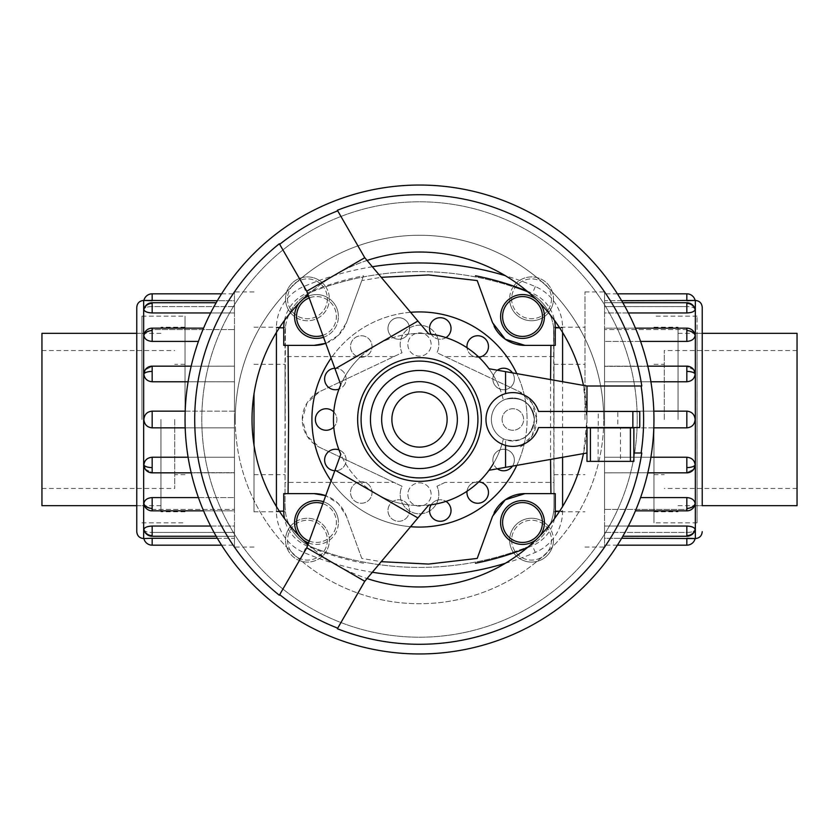 <?xml version="1.0" encoding="UTF-8"?>
<svg xmlns="http://www.w3.org/2000/svg" width="839" height="839" viewBox="0 0 839 839"><rect width="100%" height="100%" fill="white"/><g stroke="black" fill="none" stroke-linecap="round" stroke-linejoin="round"><path stroke-width="0.63" stroke-dasharray="4.2 3.15" d="M393.921 356.585L402.038 352.747A19.307 19.307 0 0 1 419.5 325.196A19.307 19.307 0 0 1 436.962 352.747L519.53 391.719A31.033 31.033 0 0 1 536.729 419.5L531.999 403.024L519.53 391.719L445.079 356.585L553.971 356.585L553.593 327.179L553.971 506.043A44.824 44.824 0 0 1 525.151 547.909A44.824 44.824 0 0 0 548.884 526.766A21.908 21.908 0 0 0 509.64 540.18A21.908 21.908 0 0 0 537.82 561.176A21.908 21.908 0 0 0 553.467 540.18A21.908 21.908 0 0 1 531.559 562.088A21.908 21.908 0 0 1 509.64 540.18A21.908 21.908 0 0 1 531.559 518.261A21.908 21.908 0 0 1 553.467 540.18A21.908 21.908 0 0 0 548.884 526.766A44.824 44.824 0 0 0 553.971 506.043L553.971 482.415L445.079 482.415L436.962 486.253A19.307 19.307 0 0 1 419.5 513.804A19.307 19.307 0 0 1 402.038 486.253L393.921 482.415L285.029 482.415L285.029 506.043L285.407 327.179L285.029 356.585L393.921 356.585L319.47 391.719L307.001 403.024L302.271 419.5L307.001 435.976L319.47 447.281L393.921 482.415M585.003 419.5L585.003 291.93L585.003 419.5M445.079 482.415L436.962 486.253A19.307 19.307 0 0 1 419.5 513.804A19.307 19.307 0 0 1 402.038 486.253L319.47 447.281A31.033 31.033 0 0 1 319.47 391.719L402.038 352.747A19.307 19.307 0 0 1 419.5 325.196A19.307 19.307 0 0 1 436.962 352.747L445.079 356.585M407.859 494.496A11.641 11.641 0 0 0 419.5 506.127A11.641 11.641 0 0 0 431.141 494.496A11.641 11.641 0 0 0 419.5 482.855A11.641 11.641 0 0 0 407.859 494.496A11.641 11.641 0 0 0 419.5 506.127A11.641 11.641 0 0 0 431.141 494.496A11.641 11.641 0 0 0 419.5 482.855A11.641 11.641 0 0 0 407.859 494.496M407.859 344.504A11.641 11.641 0 0 0 419.5 356.145A11.641 11.641 0 0 0 431.141 344.504A11.641 11.641 0 0 0 419.5 332.873A11.641 11.641 0 0 0 407.859 344.504A11.641 11.641 0 0 0 419.5 356.145A11.641 11.641 0 0 0 431.141 344.504A11.641 11.641 0 0 0 419.5 332.873A11.641 11.641 0 0 0 407.859 344.504M253.997 445.11L253.997 393.89M285.029 482.415L285.029 506.043A44.824 44.824 0 0 0 290.116 526.766A21.908 21.908 0 0 0 285.533 540.18A21.908 21.908 0 0 1 307.441 518.261A21.908 21.908 0 0 1 329.36 540.18A21.908 21.908 0 0 1 307.441 562.088A21.908 21.908 0 0 1 285.533 540.18A21.908 21.908 0 0 0 325.773 552.177A21.908 21.908 0 0 0 314.531 519.446A21.908 21.908 0 0 0 290.116 526.766A44.824 44.824 0 0 0 313.849 547.909A44.824 44.824 0 0 1 285.029 506.043L285.029 332.957A44.824 44.824 0 0 1 313.849 291.091A44.824 44.824 0 0 0 290.116 312.234A21.908 21.908 0 0 0 329.36 298.82A21.908 21.908 0 0 1 307.441 320.739A21.908 21.908 0 0 1 285.533 298.82A21.908 21.908 0 0 0 290.116 312.234A44.824 44.824 0 0 0 285.029 332.957L285.029 356.585M516.803 465.362A107.581 107.581 0 0 0 525.675 436.783A21.52 21.52 0 0 1 503.369 438.807A21.52 21.52 0 0 0 505.56 439.73A21.52 21.52 0 0 1 512.87 397.98A21.52 21.52 0 0 1 534.391 419.5A21.52 21.52 0 0 1 512.87 441.02A21.52 21.52 0 0 1 505.56 399.27C522.068 396.176 531.685 402.919 534.391 419.5A21.52 21.52 0 0 1 525.675 436.783A107.581 107.581 0 0 0 527.081 419.5A107.581 107.581 0 0 1 419.5 527.081A107.581 107.581 0 0 1 311.919 419.5A107.581 107.581 0 0 1 419.5 311.919A107.581 107.581 0 0 1 527.081 419.5A107.581 107.581 0 0 0 516.803 373.638M361.735 558.271L346.465 516.321A34.483 34.483 0 0 0 325.731 495.66L338.379 503.673L346.465 516.321L361.787 558.428L381.221 561.679M550.562 379.585L550.562 459.415M410.565 312.297A107.581 107.581 0 0 0 331.122 358.159M512.472 372.873A10.76 10.76 0 0 1 508.287 388.677A10.76 10.76 0 0 1 493.458 375.484A86.06 86.06 0 0 1 500.023 389.128A10.76 10.76 0 0 1 498.953 369.296A10.76 10.76 0 0 1 511.633 386.171A10.76 10.76 0 0 1 500.023 389.128A86.06 86.06 0 0 1 503.369 400.193A86.06 86.06 0 0 0 488.99 368.73A86.06 86.06 0 0 1 493.458 375.484A10.76 10.76 0 0 1 497.401 370.209M471.004 354.907A10.76 10.76 0 0 1 469.305 339.795A10.76 10.76 0 0 1 484.418 338.086A10.76 10.76 0 0 1 486.127 353.209A10.76 10.76 0 0 1 467.029 347.755A86.06 86.06 0 0 1 478.87 357.194A10.76 10.76 0 0 1 471.004 354.907M445.96 337.603A10.76 10.76 0 0 1 429.788 326.077A10.76 10.76 0 0 1 442.667 317.981A10.76 10.76 0 0 1 450.763 330.86A10.76 10.76 0 0 1 431.194 334.237A86.06 86.06 0 0 1 467.029 347.755M334.792 368.248A10.76 10.76 0 0 1 338.977 389.128A86.06 86.06 0 0 1 360.13 357.194A10.76 10.76 0 0 1 354.582 338.086A10.76 10.76 0 0 1 369.695 339.795A10.76 10.76 0 0 1 367.996 354.907A10.76 10.76 0 0 1 352.873 353.209A10.76 10.76 0 0 1 366.507 337.1A10.76 10.76 0 0 1 360.13 357.194A86.06 86.06 0 0 1 393.04 337.603A10.76 10.76 0 0 1 396.333 317.981A10.76 10.76 0 0 1 409.212 326.077A10.76 10.76 0 0 1 393.04 337.603A86.06 86.06 0 0 1 407.806 334.237A10.76 10.76 0 0 1 388.237 330.86A10.76 10.76 0 0 1 407.513 322.27A10.76 10.76 0 0 1 407.806 334.237A86.06 86.06 0 0 1 428.729 333.932A86.06 86.06 0 0 0 340.791 384.702L335.034 368.898L376.47 344.965L417.906 321.043L428.729 333.932M345.07 383.654A10.76 10.76 0 0 1 330.713 388.677A10.76 10.76 0 0 1 325.679 374.32A10.76 10.76 0 0 1 340.047 369.296A10.76 10.76 0 0 1 345.07 383.654M333.775 411.928A10.76 10.76 0 0 1 326.13 430.26A10.76 10.76 0 0 1 315.37 419.5A10.76 10.76 0 0 1 326.13 408.74A10.76 10.76 0 0 1 333.775 427.072A86.06 86.06 0 0 1 338.977 389.128M428.729 505.068L417.906 517.957L376.47 494.035L335.034 470.102L340.791 454.298A86.06 86.06 0 0 0 428.729 505.068A86.06 86.06 0 0 1 407.806 504.763A10.76 10.76 0 0 1 396.333 521.019A10.76 10.76 0 0 1 388.237 508.14A10.76 10.76 0 0 1 401.115 500.044A10.76 10.76 0 0 1 409.212 512.923A10.76 10.76 0 0 1 388.111 512.304A10.76 10.76 0 0 1 407.806 504.763A86.06 86.06 0 0 1 371.971 491.245A10.76 10.76 0 0 1 354.582 500.914A10.76 10.76 0 0 1 352.873 485.791A10.76 10.76 0 0 1 367.996 484.093A10.76 10.76 0 0 1 369.695 499.205A10.76 10.76 0 0 1 350.954 489.494A10.76 10.76 0 0 1 371.971 491.245A86.06 86.06 0 0 1 338.977 449.872A10.76 10.76 0 0 1 340.047 469.704A10.76 10.76 0 0 1 325.679 464.68A10.76 10.76 0 0 1 330.713 450.323A10.76 10.76 0 0 1 345.542 463.516A10.76 10.76 0 0 1 334.792 470.752M437.885 500.044A10.76 10.76 0 0 1 450.763 508.14A10.76 10.76 0 0 1 442.667 521.019A10.76 10.76 0 0 1 429.788 512.923A10.76 10.76 0 0 1 445.96 501.397A86.06 86.06 0 0 1 431.194 504.763A10.76 10.76 0 0 1 437.885 500.044M471.004 484.093A10.76 10.76 0 0 1 486.127 485.791A10.76 10.76 0 0 1 484.418 500.914A10.76 10.76 0 0 1 469.305 499.205A10.76 10.76 0 0 1 478.87 481.806A86.06 86.06 0 0 1 467.029 491.245A10.76 10.76 0 0 1 471.004 484.093M505.56 445.383L505.56 439.73C522.068 442.824 531.685 436.081 534.391 419.5C531.685 402.919 522.068 396.176 505.56 399.27A21.52 21.52 0 0 0 503.369 400.193A21.52 21.52 0 0 1 534.391 419.5C531.685 436.081 522.068 442.824 505.56 439.73L505.56 467.354L488.99 470.27A86.06 86.06 0 0 0 503.369 438.807A86.06 86.06 0 0 1 500.023 449.872A10.76 10.76 0 0 1 513.321 464.68A10.76 10.76 0 0 1 498.953 469.704A10.76 10.76 0 0 1 500.023 449.872A86.06 86.06 0 0 1 493.458 463.516A10.76 10.76 0 0 1 508.287 450.323A10.76 10.76 0 0 1 512.472 466.127M309.203 541.061A19.926 19.926 0 0 0 336.408 522.519A19.926 19.926 0 0 0 316.481 502.592A19.926 19.926 0 0 0 296.566 522.519A19.926 19.926 0 0 0 316.481 542.434A19.926 19.926 0 0 0 322.826 503.631M308.521 542.927A21.908 21.908 0 0 0 338.4 522.519A21.908 21.908 0 0 1 316.481 544.427A21.908 21.908 0 0 1 294.573 522.519A21.908 21.908 0 0 1 316.481 500.6A21.908 21.908 0 0 1 338.4 522.519A21.908 21.908 0 0 0 323.508 501.753M322.826 335.369A19.926 19.926 0 0 0 316.481 296.566A19.926 19.926 0 0 0 296.566 316.481A19.926 19.926 0 0 0 316.481 336.408A19.926 19.926 0 0 0 336.408 316.481A19.926 19.926 0 0 0 309.203 297.939M323.508 337.247A21.908 21.908 0 0 0 338.4 316.481A21.908 21.908 0 0 1 316.481 338.4A21.908 21.908 0 0 1 294.573 316.481A21.908 21.908 0 0 1 316.481 294.573A21.908 21.908 0 0 1 338.4 316.481A21.908 21.908 0 0 0 308.521 296.073M302.879 299.303A21.908 21.908 0 0 0 299.303 302.879M542.434 522.519A19.926 19.926 0 0 0 522.519 502.592A19.926 19.926 0 0 0 502.592 522.519A19.926 19.926 0 0 0 522.519 542.434A19.926 19.926 0 0 0 542.434 522.519M500.6 522.519A21.908 21.908 0 0 1 522.519 500.6A21.908 21.908 0 0 1 544.427 522.519A21.908 21.908 0 0 1 522.519 544.427A21.908 21.908 0 0 1 500.6 522.519M542.434 316.481A19.926 19.926 0 0 0 522.519 296.566A19.926 19.926 0 0 0 502.592 316.481A19.926 19.926 0 0 0 522.519 336.408A19.926 19.926 0 0 0 542.434 316.481M500.6 316.481A21.908 21.908 0 0 1 522.519 294.573A21.908 21.908 0 0 1 544.427 316.481A21.908 21.908 0 0 1 522.519 338.4A21.908 21.908 0 0 1 500.6 316.481M539.697 302.879A21.908 21.908 0 0 0 536.121 299.303M327.367 540.18A19.926 19.926 0 0 1 307.441 560.095A19.926 19.926 0 0 1 287.525 540.18A19.926 19.926 0 0 1 307.441 520.253A19.926 19.926 0 0 1 327.367 540.18A19.926 19.926 0 0 1 307.441 560.095A19.926 19.926 0 0 1 287.525 540.18A19.926 19.926 0 0 1 307.441 520.253A19.926 19.926 0 0 1 327.367 540.18M327.367 298.82A19.926 19.926 0 0 1 307.441 318.747A19.926 19.926 0 0 1 287.525 298.82A19.926 19.926 0 0 1 307.441 278.905A19.926 19.926 0 0 1 327.367 298.82A19.926 19.926 0 0 1 307.441 318.747A19.926 19.926 0 0 1 287.525 298.82A19.926 19.926 0 0 1 307.441 278.905A19.926 19.926 0 0 1 327.367 298.82M551.475 540.18A19.926 19.926 0 0 1 531.559 560.095A19.926 19.926 0 0 1 511.633 540.18A19.926 19.926 0 0 1 531.559 520.253A19.926 19.926 0 0 1 551.475 540.18A19.926 19.926 0 0 1 531.559 560.095A19.926 19.926 0 0 1 511.633 540.18A19.926 19.926 0 0 1 531.559 520.253A19.926 19.926 0 0 1 551.475 540.18M551.475 298.82A19.926 19.926 0 0 1 531.559 318.747A19.926 19.926 0 0 1 511.633 298.82A19.926 19.926 0 0 1 531.559 278.905A19.926 19.926 0 0 1 551.475 298.82A19.926 19.926 0 0 1 531.559 318.747A19.926 19.926 0 0 1 511.633 298.82A19.926 19.926 0 0 1 531.559 278.905A19.926 19.926 0 0 1 551.475 298.82M553.971 356.585L553.971 332.957A44.824 44.824 0 0 0 548.884 312.234A21.908 21.908 0 0 0 553.467 298.82A21.908 21.908 0 0 1 531.559 320.739A21.908 21.908 0 0 1 509.64 298.82A21.908 21.908 0 0 0 548.884 312.234A44.824 44.824 0 0 0 525.151 291.091A295.831 295.831 0 0 0 513.227 286.823A21.908 21.908 0 0 0 509.64 298.82A21.908 21.908 0 0 1 531.559 276.912A21.908 21.908 0 0 1 553.467 298.82A21.908 21.908 0 0 0 513.227 286.823A295.831 295.831 0 0 0 325.773 286.823A21.908 21.908 0 0 0 285.533 298.82A21.908 21.908 0 0 1 307.441 276.912A21.908 21.908 0 0 1 329.36 298.82A21.908 21.908 0 0 0 325.773 286.823A295.831 295.831 0 0 0 313.849 291.091A295.831 295.831 0 0 1 525.151 291.091A44.824 44.824 0 0 1 553.971 332.957L553.971 482.415M160.941 419.5L160.941 511.78L160.941 419.5M41.95 333.335L41.95 505.665M185.041 419.5L185.041 316.167L185.041 419.5M174.701 419.5L174.701 488.455L174.701 419.5M678.059 419.5L678.059 327.22L678.059 419.5M797.05 505.665L797.05 333.335M653.959 419.5L653.959 522.833L653.959 419.5M664.299 419.5L664.299 350.545L664.299 419.5M185.188 411.152L234.459 411.152L234.459 419.5L234.459 411.152L152.174 411.152C147.14 411.634 144.381 414.414 143.878 419.5C144.381 424.586 147.14 427.366 152.174 427.848L234.459 427.848L234.459 547.07L234.459 419.5L234.459 457.234L152.174 457.234C147.14 457.727 144.381 460.338 143.878 465.068L145.116 469.085L152.174 472.672L234.459 472.672L234.459 497.579L152.174 497.579C147.14 497.999 144.381 500.034 143.878 503.694L144.088 505.015L152.174 509.388L234.459 509.388L234.459 526.043L152.174 526.043C147.14 526.315 144.381 527.469 143.878 529.503L143.92 529.808A8.505 8.505 0 0 0 152.174 536.257L152.174 532.429L234.459 532.429L234.459 538.271L152.174 538.271L152.174 545.172M136.767 307.326L136.767 531.674M143.878 529.503C144.381 531.36 147.14 532.335 152.174 532.429C147.14 532.335 144.381 531.36 143.878 529.503A8.505 7.855 180 0 0 152.174 535.607L152.174 536.257L234.459 536.257L234.459 532.429L152.174 532.429L152.174 536.257M217.353 538.271L234.459 538.271L234.459 509.388L152.174 509.388L144.088 505.015A8.505 8.505 0 0 0 152.174 510.857L152.174 509.388L152.174 510.857L234.459 510.857L234.459 508.371L234.459 510.857L203.573 510.857M210.641 526.043L234.459 526.043L234.459 536.257L216.179 536.257M198.423 497.579L234.459 497.579L234.459 472.672L152.174 472.672L145.116 469.085A8.505 8.505 0 0 0 152.174 472.839L234.459 472.839L234.459 427.848L185.188 427.848M188.093 457.234L234.459 457.234L234.459 472.839L191.187 472.839M143.878 373.932A8.505 3.251 180 0 1 152.174 371.404L152.174 366.161A8.505 8.505 0 0 0 145.116 369.915L152.174 366.328L234.459 366.161L234.459 371.404L234.459 366.161L152.174 366.328L145.116 369.915L143.878 373.932C144.381 378.662 147.14 381.273 152.174 381.766L234.459 381.766L234.459 371.404L234.459 381.766L188.093 381.766M143.878 309.497A8.505 7.855 180 0 1 152.174 303.393L152.174 302.743A8.505 8.505 0 0 0 143.92 309.192L143.878 309.497C144.381 307.64 147.14 306.665 152.174 306.571L234.459 306.571L234.459 302.743L234.459 306.571L152.174 306.571C147.14 306.665 144.381 307.64 143.878 309.497C144.381 311.531 147.14 312.685 152.174 312.957L234.459 312.957L234.459 303.393L234.459 312.957L210.641 312.957M221.569 545.172L234.459 545.172L234.459 538.271L234.459 545.172M234.459 508.371L234.459 497.579L234.459 508.371M143.878 335.306A8.505 6.009 180 0 1 152.174 330.629L152.174 328.143A8.505 8.505 0 0 0 144.088 333.985L152.174 329.612L234.459 329.612L234.459 328.143L234.459 330.629L234.459 328.143L234.459 329.612L152.174 329.612L144.088 333.985L143.878 335.306C144.381 338.966 147.14 341.001 152.174 341.421L198.423 341.421M221.569 293.828L234.459 293.828L234.459 300.729L217.353 300.729M234.459 330.629L234.459 341.421L234.459 330.629M141.938 419.5L141.938 316.167L141.938 419.5M653.812 427.848L604.541 427.848L604.541 419.5L604.541 427.848L686.826 427.848C691.86 427.366 694.619 424.586 695.122 419.5C694.619 414.414 691.86 411.634 686.826 411.152L604.541 411.152L604.541 291.93L604.541 419.5L604.541 381.766L686.826 381.766C691.86 381.273 694.619 378.662 695.122 373.932L693.884 369.915L686.826 366.328L604.541 366.328L604.541 341.421L686.826 341.421C691.86 341.001 694.619 338.966 695.122 335.306L694.912 333.985L686.826 329.612L604.541 329.612L604.541 312.957L686.826 312.957C691.86 312.685 694.619 311.531 695.122 309.497L695.08 309.192A8.505 8.505 0 0 0 686.826 302.743L686.826 306.571L604.541 306.571L604.541 300.729L686.826 300.729L686.826 293.828M697.062 505.697L697.062 316.167L697.062 522.833L697.062 333.303L697.062 505.697L702.233 505.697L702.233 307.326M695.122 309.497C694.619 307.64 691.86 306.665 686.826 306.571C691.86 306.665 694.619 307.64 695.122 309.497A8.505 7.855 0 0 0 686.826 303.393L686.826 302.743L604.541 302.743L604.541 306.571L686.826 306.571L686.826 302.743M621.647 300.729L604.541 300.729L604.541 329.612L686.826 329.612L694.912 333.985A8.505 8.505 0 0 0 686.826 328.143L686.826 329.612L686.826 328.143L604.541 328.143L604.541 330.629L604.541 328.143L635.427 328.143M628.359 312.957L604.541 312.957L604.541 302.743L622.821 302.743M640.577 341.421L604.541 341.421L604.541 366.328L686.826 366.328L693.884 369.915A8.505 8.505 0 0 0 686.826 366.161L604.541 366.161L604.541 411.152L653.812 411.152M650.907 381.766L604.541 381.766L604.541 366.161L647.813 366.161M695.122 465.068A8.505 3.251 0 0 1 686.826 467.596L686.826 472.839A8.505 8.505 0 0 0 693.884 469.085L686.826 472.672L604.541 472.839L604.541 467.596L604.541 472.839L686.826 472.672L693.884 469.085L695.122 465.068C694.619 460.338 691.86 457.727 686.826 457.234L604.541 457.234L604.541 467.596L604.541 457.234L650.907 457.234M695.122 529.503A8.505 7.855 0 0 1 686.826 535.607L686.826 536.257A8.505 8.505 0 0 0 695.08 529.808L695.122 529.503C694.619 531.36 691.86 532.335 686.826 532.429L604.541 532.429L604.541 536.257L604.541 532.429L686.826 532.429C691.86 532.335 694.619 531.36 695.122 529.503C694.619 527.469 691.86 526.315 686.826 526.043L604.541 526.043L604.541 535.607L604.541 526.043L628.359 526.043M617.431 293.828L604.541 293.828L604.541 300.729L604.541 293.828M604.541 330.629L604.541 341.421L604.541 330.629M695.122 503.694A8.505 6.009 0 0 1 686.826 508.371L686.826 510.857A8.505 8.505 0 0 0 694.912 505.015L686.826 509.388L604.541 509.388L604.541 510.857L604.541 508.371L604.541 510.857L604.541 509.388L686.826 509.388L694.912 505.015L695.122 503.694C694.619 500.034 691.86 497.999 686.826 497.579L640.577 497.579M617.431 545.172L604.541 545.172L604.541 538.271L621.647 538.271M604.541 508.371L604.541 497.579L604.541 508.371M697.062 333.303L702.233 333.303L702.233 419.5M586.975 452.997L586.975 427.869L633.865 427.869L633.865 461.366L586.975 461.366L586.975 452.997L583.462 453.616L586.975 419.5A167.475 167.475 0 0 0 419.5 252.025A167.475 167.475 0 0 0 252.025 419.5A167.475 167.475 0 0 0 419.5 586.975A167.475 167.475 0 0 0 586.975 419.5L583.462 385.384L586.975 386.003L641.783 386.003M279.356 595.25L306.759 547.783L307.976 544.438C325.343 559.844 345.039 571.212 367.062 578.553L364.776 581.28L337.372 628.747M235.277 419.5A184.223 184.223 0 0 0 419.5 603.723A184.223 184.223 0 0 0 603.723 419.5A184.223 184.223 0 0 1 419.5 603.723A184.223 184.223 0 0 1 235.277 419.5A184.223 184.223 0 0 1 419.5 235.277A184.223 184.223 0 0 1 603.723 419.5A184.223 184.223 0 0 0 419.5 235.277A184.223 184.223 0 0 0 235.277 419.5M637.21 419.5A217.71 217.71 0 0 0 419.5 201.79A217.71 217.71 0 0 0 201.79 419.5A217.71 217.71 0 0 0 419.5 637.21A217.71 217.71 0 0 0 637.21 419.5A217.71 217.71 0 0 0 419.5 201.79A217.71 217.71 0 0 0 201.79 419.5A217.71 217.71 0 0 0 419.5 637.21A217.71 217.71 0 0 0 637.21 419.5M620.461 427.869L598.134 427.869L598.134 461.366L620.461 461.366L620.461 427.869L598.134 427.869M538.523 427.565A26.89 26.89 0 0 1 485.98 419.5A26.89 26.89 0 0 1 538.523 411.435L639.758 411.435L639.758 427.565L538.523 427.565M617.798 411.435L598.259 411.435L598.259 427.565L617.798 427.565L617.798 411.435L598.259 411.435M357.645 419.5A61.855 61.855 0 0 1 419.5 357.645A61.855 61.855 0 0 1 481.355 419.5A61.855 61.855 0 0 1 419.5 481.355A61.855 61.855 0 0 1 357.645 419.5M617.798 427.565L598.259 427.565M620.461 461.366L598.134 461.366M586.975 411.435L586.975 427.565M488.99 368.73L505.56 371.646L505.56 393.617M338.977 449.872A86.06 86.06 0 0 1 333.775 427.072M467.029 491.245A86.06 86.06 0 0 1 445.96 501.397M488.99 470.27A86.06 86.06 0 0 1 478.87 481.806M417.906 517.957L367.062 578.553M505.56 371.646L583.462 385.384M335.034 368.898L306.759 291.217L279.356 243.75M337.372 210.253L364.776 257.72L367.062 260.447C345.039 267.788 325.343 279.156 307.976 294.562M641.783 452.997L633.865 452.997M583.462 453.616L505.56 467.354M367.062 260.447L417.906 321.043M307.976 544.438L335.034 470.102M686.826 545.172L686.826 538.271L604.541 538.271L604.541 545.172M604.541 427.848L604.541 457.234L604.541 427.848M604.541 472.672L604.541 497.579L604.541 472.672M604.541 509.388L604.541 526.043L604.541 509.388M604.541 532.429L604.541 538.271L604.541 532.429M604.541 419.5L604.541 547.07L604.541 419.5M152.174 293.828L152.174 300.729L234.459 300.729L234.459 293.828M234.459 411.152L234.459 381.766L234.459 411.152M234.459 366.328L234.459 341.421L234.459 366.328M234.459 329.612L234.459 312.957L234.459 329.612M234.459 306.571L234.459 300.729L234.459 306.571M234.459 419.5L234.459 291.93L234.459 419.5M513.227 552.177A295.831 295.831 0 0 0 525.151 547.909A295.831 295.831 0 0 1 313.849 547.909A295.831 295.831 0 0 0 513.227 552.177M276.409 506.515L276.409 511.182A44.824 44.824 0 0 0 303.687 552.429A295.831 295.831 0 0 0 372.348 572.25M505.309 563.315A295.831 295.831 0 0 0 535.313 552.429A44.824 44.824 0 0 0 562.591 511.182L562.591 506.515M372.348 266.75A295.831 295.831 0 0 0 303.687 286.571A44.824 44.824 0 0 0 276.409 327.818L276.409 332.485M562.591 332.485L562.591 327.818A44.824 44.824 0 0 0 535.313 286.571A295.831 295.831 0 0 0 505.309 275.685M562.591 457.297L562.591 381.703M536.121 539.697A21.908 21.908 0 0 0 539.697 536.121M299.303 536.121A21.908 21.908 0 0 0 302.879 539.697M497.401 468.791A10.76 10.76 0 0 1 493.458 463.516M331.122 480.841A107.581 107.581 0 0 0 410.565 526.703M524.941 345.374L555.261 345.374M492.535 322.679A34.483 34.483 0 0 0 494.181 326.476M526.955 291.049A288.511 288.511 0 0 1 532.45 293.314A37.493 37.493 0 0 1 554.527 320.435M284.473 320.435A37.493 37.493 0 0 1 306.55 293.314A288.511 288.511 0 0 1 363.539 275.769L346.465 322.679L338.379 335.327L325.731 343.34A34.483 34.483 0 0 0 346.465 322.679L361.787 280.572L381.221 277.321M314.059 493.626L283.739 493.626M363.539 563.231A288.511 288.511 0 0 1 306.55 545.686A37.493 37.493 0 0 1 284.473 518.565M283.739 345.374L314.059 345.374M363.539 275.769L361.735 280.729M555.261 493.626L524.941 493.626M494.181 512.524A34.483 34.483 0 0 0 492.535 516.321M554.527 518.565A37.493 37.493 0 0 1 532.45 545.686A288.511 288.511 0 0 1 526.955 547.951M285.029 506.043L285.407 511.821L285.029 506.043M253.997 419.5L253.997 511.821L253.997 419.5M536.729 419.5A31.033 31.033 0 0 1 519.53 447.281L531.999 435.976L536.729 419.5M285.029 419.5L285.029 364.336L285.029 419.5M553.971 419.5L553.971 364.336L553.971 419.5M502.11 419.5A10.76 10.76 0 0 1 512.87 408.74A10.76 10.76 0 0 1 523.63 419.5A10.76 10.76 0 0 1 512.87 430.26A10.76 10.76 0 0 1 502.11 419.5A10.76 10.76 0 0 1 512.87 408.74A10.76 10.76 0 0 1 523.63 419.5A10.76 10.76 0 0 1 512.87 430.26A10.76 10.76 0 0 1 502.11 419.5M143.668 538.565L143.668 300.435M143.878 465.068A8.505 3.251 180 0 0 152.174 467.596L152.174 472.839M152.174 457.234L152.174 467.596M152.174 526.043L152.174 535.607M143.878 503.694A8.505 6.009 180 0 0 152.174 508.371L152.174 510.857M152.174 497.579L152.174 508.371M152.174 411.152L152.174 427.848M695.332 300.435L695.332 538.565M695.122 373.932A8.505 3.251 0 0 0 686.826 371.404L686.826 366.161M686.826 381.766L686.826 371.404M686.826 312.957L686.826 303.393M695.122 335.306A8.505 6.009 0 0 0 686.826 330.629L686.826 328.143M686.826 341.421L686.826 330.629M686.826 427.848L686.826 411.152M632.858 427.565L632.858 411.435M686.826 508.371L686.826 497.579M686.826 467.596L686.826 457.234M686.826 535.607L686.826 526.043M152.174 330.629L152.174 341.421M152.174 371.404L152.174 381.766M152.174 303.393L152.174 312.957M562.591 511.182L559.644 511.182M562.591 327.818L559.644 327.818M303.687 286.571L306.55 293.314M276.409 327.818L279.356 327.818M535.313 286.571L532.45 293.314M535.313 552.429L532.45 545.686M303.687 552.429L306.55 545.686M276.409 511.182L279.356 511.182M553.593 327.179L585.003 327.179M253.997 327.179L285.407 327.179M160.941 505.665L136.767 505.665M185.041 511.78L160.941 511.78M185.041 474.664L174.701 474.664M41.95 488.455L174.701 488.455M678.059 333.335L702.233 333.335M653.959 327.22L678.059 327.22M653.959 364.336L664.299 364.336M797.05 350.545L664.299 350.545M253.997 547.07L234.459 547.07M152.174 302.743L216.179 302.743M152.174 366.161L191.187 366.161M152.174 328.143L203.573 328.143M136.767 505.697L141.938 505.697M141.938 316.167L185.041 316.167M585.003 291.93L604.541 291.93M686.826 536.257L622.821 536.257M686.826 472.839L647.813 472.839M686.826 510.857L635.427 510.857M697.062 522.833L653.959 522.833M697.062 316.167L653.959 316.167M585.003 547.07L604.541 547.07M141.938 522.833L185.041 522.833M136.767 333.303L141.938 333.303M253.997 291.93L234.459 291.93M797.05 488.455L664.299 488.455M653.959 474.664L664.299 474.664M653.959 511.78L678.059 511.78M678.059 505.665L702.233 505.665M41.95 350.545L174.701 350.545M185.041 364.336L174.701 364.336M185.041 327.22L160.941 327.22M160.941 333.335L136.767 333.335M253.997 511.821L285.407 511.821M553.593 511.821L585.003 511.821M253.997 364.336L285.029 364.336M253.997 474.664L285.029 474.664M553.971 364.336L585.003 364.336M553.971 474.664L585.003 474.664"/><path stroke-width="1.26" d="M284.473 518.565A37.493 37.493 0 0 1 283.739 511.182L283.739 493.626L288.081 493.626L288.595 419.5L288.081 345.374L283.739 345.374L283.739 327.818A37.493 37.493 0 0 1 284.473 320.435M288.081 493.626L314.059 493.626L325.731 495.66A34.483 34.483 0 0 0 314.059 493.626M550.562 459.415L550.919 493.626L524.941 493.626L505.288 499.782L492.535 516.321L477.213 558.428L428.519 564.07L381.221 561.679M516.803 373.638A107.581 107.581 0 0 0 410.565 312.297M331.122 358.159A107.581 107.581 0 0 0 331.122 480.841M497.401 370.209A10.76 10.76 0 0 1 512.472 372.873M467.029 347.755A10.76 10.76 0 0 1 484.418 338.086A10.76 10.76 0 0 1 478.87 357.194A86.06 86.06 0 0 1 488.99 368.73A86.06 86.06 0 0 0 428.729 333.932A86.06 86.06 0 0 1 431.194 334.237A10.76 10.76 0 0 1 442.667 317.981A10.76 10.76 0 0 1 445.96 337.603M338.977 389.128A10.76 10.76 0 0 1 325.679 374.32A10.76 10.76 0 0 1 334.792 368.248M333.775 427.072A10.76 10.76 0 0 1 315.37 419.5A10.76 10.76 0 0 1 333.775 411.928M334.792 470.752A10.76 10.76 0 0 1 327.367 452.829A10.76 10.76 0 0 1 338.977 449.872M445.96 501.397A10.76 10.76 0 0 1 442.667 521.019A10.76 10.76 0 0 1 431.194 504.763A86.06 86.06 0 0 1 428.729 505.068A86.06 86.06 0 0 0 488.99 470.27L586.975 452.997M478.87 481.806A10.76 10.76 0 0 1 484.418 500.914A10.76 10.76 0 0 1 467.029 491.245M322.826 503.631A19.926 19.926 0 0 0 296.566 522.519A19.926 19.926 0 0 0 309.203 541.061M323.508 501.753A21.908 21.908 0 0 0 299.303 536.121M309.203 297.939A19.926 19.926 0 0 0 296.566 316.481A19.926 19.926 0 0 0 322.826 335.369M308.521 296.073A21.908 21.908 0 0 0 302.879 299.303M299.303 302.879A21.908 21.908 0 0 0 323.508 337.247M542.434 522.519A19.926 19.926 0 0 0 522.519 502.592A19.926 19.926 0 0 0 502.592 522.519A19.926 19.926 0 0 0 522.519 542.434A19.926 19.926 0 0 0 542.434 522.519M539.697 536.121A21.908 21.908 0 0 0 522.519 500.6A21.908 21.908 0 0 0 512.975 542.246A21.908 21.908 0 0 0 536.121 539.697M542.434 316.481A19.926 19.926 0 0 0 522.519 296.566A19.926 19.926 0 0 0 502.592 316.481A19.926 19.926 0 0 0 522.519 336.408A19.926 19.926 0 0 0 542.434 316.481M536.121 299.303A21.908 21.908 0 0 0 500.6 316.481A21.908 21.908 0 0 0 522.519 338.4A21.908 21.908 0 0 0 539.697 302.879M136.767 505.665L41.95 505.665L41.95 333.335L136.767 333.335M702.233 333.335L797.05 333.335L797.05 505.665L702.233 505.665M253.997 393.89L253.997 445.11M143.668 538.565C139.473 538.156 137.177 535.859 136.767 531.674L136.767 307.326C137.177 303.141 139.473 300.844 143.668 300.435L143.668 538.565L152.174 538.271L143.878 538.565A8.505 8.505 0 0 0 152.174 545.172L221.569 545.172M143.878 529.503A8.505 7.855 0 0 0 152.174 535.607L152.174 526.043C147.14 526.315 144.381 527.469 143.878 529.503L144.088 530.217M152.174 545.172L152.174 538.271L217.353 538.271M152.174 526.043L210.641 526.043M143.878 503.694A8.505 6.009 0 0 0 152.174 508.371L152.174 510.857A8.505 8.505 0 0 1 144.088 505.015L143.878 503.694C144.381 500.034 147.14 497.999 152.174 497.579L198.423 497.579M143.878 465.068A8.505 3.251 0 0 0 152.174 467.596L152.174 472.839A8.505 8.505 0 0 1 145.116 469.085L143.878 465.068C144.381 460.338 147.14 457.727 152.174 457.234L188.093 457.234M185.188 427.848L152.174 427.848C147.14 427.366 144.381 424.586 143.878 419.5C144.381 414.414 147.14 411.634 152.174 411.152L185.188 411.152M188.093 381.766L152.174 381.766C147.14 381.273 144.381 378.662 143.878 373.932L145.116 369.915A8.505 8.505 0 0 1 152.174 366.161L191.187 366.161M210.641 312.957L152.174 312.957C147.14 312.685 144.381 311.531 143.878 309.497L143.92 309.192A8.505 8.505 0 0 1 152.174 302.743L216.179 302.743M217.353 300.729L143.878 300.435A8.505 8.505 0 0 1 152.174 293.828L221.569 293.828M198.423 341.421L152.174 341.421C147.14 341.001 144.381 338.966 143.878 335.306L144.088 333.985A8.505 8.505 0 0 1 152.174 328.143L203.573 328.143M702.233 531.674C701.824 535.859 699.527 538.156 695.332 538.565L695.332 300.435C699.527 300.844 701.824 303.141 702.233 307.326L702.233 505.697M695.122 309.497A8.505 7.855 180 0 0 686.826 303.393L686.826 312.957C691.86 312.685 694.619 311.531 695.122 309.497L694.912 308.783M695.332 300.435L695.122 300.435A8.505 8.505 0 0 0 686.826 293.828L686.826 300.729L695.122 300.435L621.647 300.729M686.826 312.957L628.359 312.957M695.122 335.306A8.505 6.009 180 0 0 686.826 330.629L686.826 328.143A8.505 8.505 0 0 1 694.912 333.985L695.122 335.306C694.619 338.966 691.86 341.001 686.826 341.421L640.577 341.421M695.122 373.932A8.505 3.251 180 0 0 686.826 371.404L686.826 366.161A8.505 8.505 0 0 1 693.884 369.915L695.122 373.932C694.619 378.662 691.86 381.273 686.826 381.766L650.907 381.766M653.812 411.152L686.826 411.152C691.86 411.634 694.619 414.414 695.122 419.5C694.619 424.586 691.86 427.366 686.826 427.848L653.812 427.848M650.907 457.234L686.826 457.234C691.86 457.727 694.619 460.338 695.122 465.068L693.884 469.085A8.505 8.505 0 0 1 686.826 472.839L647.813 472.839M628.359 526.043L686.826 526.043C691.86 526.315 694.619 527.469 695.122 529.503L695.08 529.808A8.505 8.505 0 0 1 686.826 536.257L622.821 536.257M686.826 293.828L617.431 293.828M621.647 538.271L695.122 538.565A8.505 8.505 0 0 1 686.826 545.172L617.431 545.172M640.577 497.579L686.826 497.579C691.86 497.999 694.619 500.034 695.122 503.694L694.912 505.015A8.505 8.505 0 0 1 686.826 510.857L635.427 510.857M702.233 419.5L702.233 333.303M367.062 578.553A167.475 167.475 0 0 0 583.462 453.616M307.976 294.562A167.475 167.475 0 0 0 307.976 544.438M641.101 386.003L641.783 386.003A224.789 224.789 0 0 0 337.372 210.253L337.708 210.841A224.118 224.118 0 0 0 279.691 244.338L279.356 243.75A224.789 224.789 0 0 0 279.356 595.25L279.691 594.662A224.118 224.118 0 0 0 337.708 628.159L337.372 628.747A224.789 224.789 0 0 0 641.783 452.997L641.101 452.997A224.118 224.118 0 0 0 641.101 386.003L586.975 386.003L586.975 411.435M185.041 419.5A234.459 234.459 0 0 0 419.5 653.959A234.459 234.459 0 0 0 653.959 419.5A234.459 234.459 0 0 0 419.5 185.041A234.459 234.459 0 0 0 185.041 419.5M279.691 244.338L306.759 291.217L340.791 384.702A86.06 86.06 0 0 0 340.791 454.298L306.759 547.783L279.691 594.662M485.98 419.5A26.89 26.89 0 0 0 538.523 427.565L639.758 427.565L639.758 411.435L538.523 411.435A26.89 26.89 0 0 0 485.98 419.5M468.55 419.5A49.05 49.05 0 0 0 419.5 370.45A49.05 49.05 0 0 0 370.45 419.5A49.05 49.05 0 0 0 419.5 468.55A49.05 49.05 0 0 0 468.55 419.5M481.355 419.5A61.855 61.855 0 0 1 419.5 481.355A61.855 61.855 0 0 1 357.645 419.5A61.855 61.855 0 0 1 419.5 357.645A61.855 61.855 0 0 1 481.355 419.5A61.855 61.855 0 0 0 419.5 357.645A61.855 61.855 0 0 0 357.645 419.5M630.414 461.366L633.865 461.366L633.865 427.869L586.975 427.869L586.975 461.366L630.414 461.366L630.414 427.869M633.865 452.997L641.101 452.997M493.458 463.516A86.06 86.06 0 0 1 488.99 470.27M586.975 386.003L505.56 371.646L505.56 393.617M505.56 371.646L488.99 368.73M428.729 333.932L364.776 257.72L337.708 210.841M335.034 368.898L417.906 321.043M337.708 628.159L364.776 581.28L417.906 517.957L335.034 470.102M417.906 517.957L428.729 505.068M505.56 445.383L505.56 467.354M583.462 385.384A167.475 167.475 0 0 0 367.062 260.447M306.759 291.217L364.776 257.72M364.776 581.28L306.759 547.783M695.332 538.565L686.826 538.271L686.826 545.172M143.668 300.435L152.174 300.729L152.174 293.828M372.348 572.25A295.831 295.831 0 0 0 505.309 563.315M276.409 332.485L276.409 506.515M505.309 275.685A295.831 295.831 0 0 0 372.348 266.75M562.591 506.515L562.591 457.297M562.591 381.703L562.591 332.485M302.879 539.697A21.908 21.908 0 0 0 308.521 542.927M512.472 466.127A10.76 10.76 0 0 1 497.401 468.791M410.565 526.703A107.581 107.581 0 0 0 516.803 465.362M554.527 320.435A37.493 37.493 0 0 1 555.261 327.818L555.261 345.374L524.941 345.374L505.288 339.218L492.535 322.679L477.213 280.572L428.519 274.93L381.221 277.321M494.181 326.476A34.483 34.483 0 0 0 524.941 345.374M477.265 280.729L492.535 322.679M475.461 275.769A288.511 288.511 0 0 1 526.955 291.049M550.919 345.374L550.562 379.585M550.919 493.626L555.261 493.626L555.261 511.182A37.493 37.493 0 0 1 554.527 518.565M314.059 345.374A34.483 34.483 0 0 0 325.731 343.34L314.059 345.364L288.081 345.374M524.941 493.626A34.483 34.483 0 0 0 494.181 512.524M492.535 516.321L477.265 558.271M526.955 547.951A288.511 288.511 0 0 1 475.461 563.231M143.878 373.932A8.505 3.251 0 0 1 152.174 371.404L152.174 366.161M152.174 381.766L152.174 371.404M143.878 309.497A8.505 7.855 0 0 1 152.174 303.393L152.174 302.743M152.174 312.957L152.174 303.393M143.92 529.808A8.505 8.505 0 0 0 152.174 536.257L152.174 535.607M152.174 427.848L152.174 411.152M143.878 335.306A8.505 6.009 0 0 1 152.174 330.629L152.174 328.143M152.174 341.421L152.174 330.629M695.122 465.068A8.505 3.251 180 0 1 686.826 467.596L686.826 472.839M686.826 457.234L686.826 467.596M695.122 529.503A8.505 7.855 180 0 1 686.826 535.607L686.826 536.257M686.826 526.043L686.826 535.607M695.08 309.192A8.505 8.505 0 0 0 686.826 302.743L686.826 303.393M686.826 411.152L686.826 427.848M695.122 503.694A8.505 6.009 180 0 1 686.826 508.371L686.826 510.857M686.826 497.579L686.826 508.371M457.339 419.5A37.839 37.839 0 0 0 419.5 381.661A37.839 37.839 0 0 0 381.661 419.5A37.839 37.839 0 0 0 419.5 457.339A37.839 37.839 0 0 0 457.339 419.5M447.124 419.5A27.624 27.624 0 0 0 419.5 391.876A27.624 27.624 0 0 0 391.876 419.5A27.624 27.624 0 0 0 419.5 447.124A27.624 27.624 0 0 0 447.124 419.5M361.085 419.5A58.415 58.415 0 0 0 419.5 477.915A58.415 58.415 0 0 0 477.915 419.5A58.415 58.415 0 0 0 419.5 361.085A58.415 58.415 0 0 0 361.085 419.5M632.858 427.565L632.858 411.435M590.415 427.869L590.415 461.366M686.826 330.629L686.826 341.421M686.826 371.404L686.826 381.766M152.174 508.371L152.174 497.579M152.174 467.596L152.174 457.234M559.644 511.182L555.261 511.182M559.644 327.818L555.261 327.818M279.356 327.818L283.739 327.818M279.356 511.182L283.739 511.182M152.174 536.257L216.179 536.257M152.174 472.839L191.187 472.839M152.174 510.857L203.573 510.857M686.826 302.743L622.821 302.743M686.826 366.161L647.813 366.161M686.826 328.143L635.427 328.143"/></g></svg>
